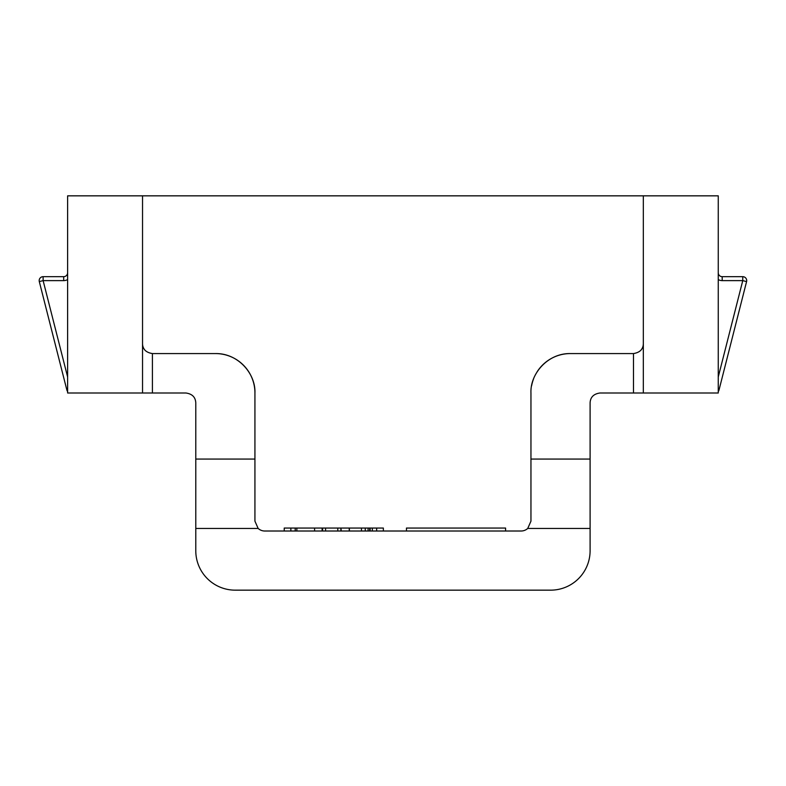 <?xml version="1.0" encoding="UTF-8"?>
<svg xmlns="http://www.w3.org/2000/svg" width="786" height="786" viewBox="0 0 786 786"><rect width="100%" height="100%" fill="white"/><g stroke="black" fill="none" stroke-linecap="round" stroke-linejoin="round"><path stroke-width="1.18" d="M284.227 531.012L284.227 528.054L322.113 528.054L322.113 531.012M322.113 528.054L322.643 528.054L322.643 531.012M322.643 528.054L325.571 528.054L325.571 531.012M325.571 528.054L337.793 528.054L337.793 531.012M337.793 528.054L340.898 528.054L340.898 531.012M340.898 528.054L341.252 531.012M341.252 528.054L372.328 528.054L372.328 531.012M290.869 528.054L290.869 531.012M295.212 528.054L295.212 531.012M372.328 528.054L376.661 528.054L376.661 531.012M376.661 528.054L383.362 528.054L383.362 531.012M296.862 528.054L296.862 531.012M314.587 528.054L314.587 531.012M349.22 528.054L349.22 531.012M349.397 528.054L349.397 531.012M361.452 528.054L361.452 531.012M365.254 528.054L365.254 531.012M368.094 528.054L368.094 531.012M369.685 528.054L369.685 531.012M370.127 528.054L370.127 531.012M406.46 531.012L406.46 528.054L505.595 528.054L505.595 531.012M718.257 272.732A3.94 3.94 0 0 0 722.196 276.672L742.76 276.672A3.94 3.94 0 0 1 746.582 281.594L719.013 390.033A3.94 3.94 0 0 1 718.257 391.536A3.94 3.94 0 0 0 719.013 390.033L718.257 389.836M527.73 528.447A9.854 9.854 0 0 1 521.098 531.012L264.784 531.012A9.854 9.854 0 0 1 258.152 528.447L195.783 528.447L195.783 550.731A39.428 39.428 0 0 0 235.211 590.158L550.672 590.158A39.428 39.428 0 0 0 590.099 550.731L590.099 528.447L527.73 528.447L530.953 521.157L530.953 459.073L590.099 459.073L590.099 402.854C590.384 397.185 593.666 393.894 599.954 393L633.477 393L633.477 353.572L570.381 353.572L633.477 353.572C639.922 352.521 643.213 349.23 643.331 343.708A9.854 9.854 0 0 1 640.806 350.301M142.541 195.842L142.541 393L67.625 393L67.625 195.842L643.331 195.842L643.331 393L718.257 393L718.257 195.842L643.331 195.842M195.783 528.447L195.783 459.073L254.929 459.073L254.929 393C255.774 373.812 238.158 353.15 215.492 353.572L152.405 353.572L152.405 393L142.541 393M254.929 459.073L254.929 521.157L258.152 528.447M537.035 371.955A39.428 39.428 0 0 1 570.381 353.572C547.862 353.101 530.069 373.772 530.953 393L530.953 459.073M145.076 350.301A9.854 9.854 0 0 1 142.541 343.708C142.669 349.239 145.96 352.521 152.405 353.572M531.611 385.788A39.428 39.428 0 0 1 533.645 378.675M215.492 353.572A39.428 39.428 0 0 1 254.929 393M67.625 389.836L66.869 390.033A3.94 3.94 0 0 0 67.625 391.536A3.94 3.94 0 0 1 66.869 390.033L39.3 281.594A3.94 3.94 0 0 1 43.122 276.672L63.686 276.672A3.94 3.94 0 0 0 67.625 272.732M195.783 459.073L195.783 402.854C195.488 397.176 192.206 393.894 185.918 393L152.405 393M643.331 393L633.477 393M590.099 459.073L590.099 528.447M718.257 229.355L718.257 225.415M746.7 280.622A3.94 3.94 0 0 1 746.582 281.594L742.76 280.622L722.196 280.622L722.196 276.672M39.3 281.594L43.122 280.622L67.625 376.995M43.122 276.672L43.122 280.622L63.686 280.622A7.889 7.889 0 0 0 67.625 279.561M63.686 276.672L63.686 280.622M718.257 376.995L742.76 280.622L742.76 276.672M718.257 279.561A7.889 7.889 0 0 0 722.196 280.622"/></g></svg>

